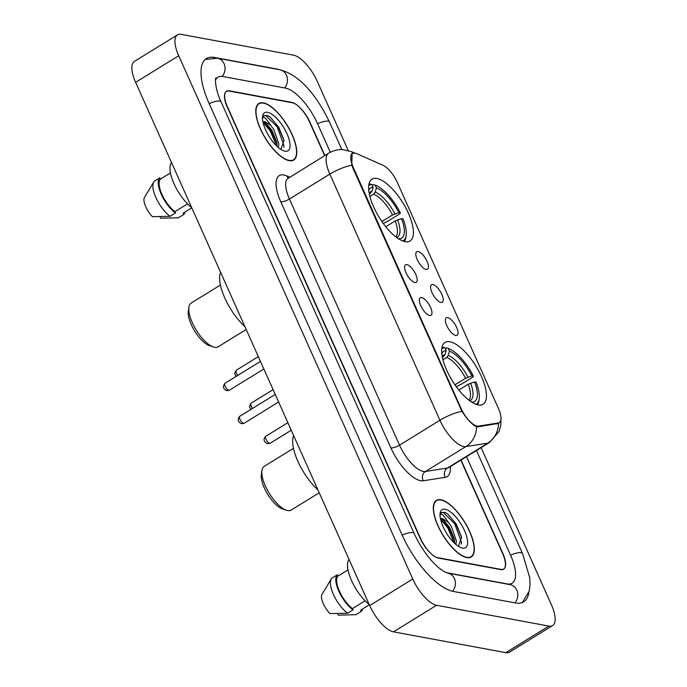 <?xml version="1.0" encoding="UTF-8"?>
<svg xmlns="http://www.w3.org/2000/svg" width="687" height="687" viewBox="0 0 687 687"><rect width="100%" height="100%" fill="white"/><g stroke="black" fill="none" stroke-linecap="round" stroke-linejoin="round"><path stroke-width="1.03" d="M405.141 241.644A36.299 13.895 58.4 0 0 410.062 240.957A36.299 13.895 58.4 0 0 405.837 207.998A36.299 13.895 58.4 0 0 376.88 178.474A36.299 13.895 58.4 0 0 371.968 179.152A36.299 13.895 58.4 0 0 376.193 212.12A36.299 13.895 58.4 0 0 405.141 241.644M478.186 404.935A36.299 13.895 58.4 0 0 483.107 404.257A36.299 13.895 58.4 0 0 478.882 371.289A36.299 13.895 58.4 0 0 449.925 341.765A36.299 13.895 58.4 0 0 445.013 342.452A36.299 13.895 58.4 0 0 449.238 375.411A36.299 13.895 58.4 0 0 478.186 404.935M447.692 317.574A10.271 3.933 -121.6 0 1 456.451 327.055A10.271 3.933 -121.6 0 1 456.082 335.496A10.271 3.933 -121.6 0 1 455.687 335.454A10.271 3.933 -121.6 0 1 448.122 328.214A10.271 3.933 -121.6 0 1 445.64 318.553A10.271 3.933 -121.6 0 1 447.692 317.574M432.922 284.555A10.271 3.933 -121.6 0 1 441.681 294.045A10.271 3.933 -121.6 0 1 441.312 302.478A10.271 3.933 -121.6 0 1 440.917 302.435A10.271 3.933 -121.6 0 1 433.36 295.195A10.271 3.933 -121.6 0 1 430.869 285.534A10.271 3.933 -121.6 0 1 432.922 284.555M418.151 251.545A10.271 3.933 -121.6 0 1 426.91 261.026A10.271 3.933 -121.6 0 1 426.541 269.467A10.271 3.933 -121.6 0 1 426.155 269.424A10.271 3.933 -121.6 0 1 418.589 262.185A10.271 3.933 -121.6 0 1 416.099 252.524A10.271 3.933 -121.6 0 1 418.151 251.545M421.655 297.608A10.271 3.933 -121.6 0 1 430.406 307.098A10.271 3.933 -121.6 0 1 430.036 315.531A10.271 3.933 -121.6 0 1 429.65 315.488A10.271 3.933 -121.6 0 1 422.084 308.248A10.271 3.933 -121.6 0 1 419.594 298.587A10.271 3.933 -121.6 0 1 421.655 297.608M406.884 264.598A10.271 3.933 -121.6 0 1 415.635 274.079A10.271 3.933 -121.6 0 1 415.274 282.52A10.271 3.933 -121.6 0 1 414.879 282.477A10.271 3.933 -121.6 0 1 407.314 275.238A10.271 3.933 -121.6 0 1 404.823 265.577A10.271 3.933 -121.6 0 1 406.884 264.598M478.521 426.095A18.489 7.076 -121.6 0 1 477.087 426.052A18.489 7.076 -121.6 0 1 461.02 408.318L353.316 167.551A18.489 7.076 -121.6 0 1 352.483 153.45A18.489 7.076 -121.6 0 1 356.639 153.63L382.917 165.241A18.489 7.076 -121.6 0 1 397.335 182.45L498.461 408.507A18.489 7.076 -121.6 0 1 499.294 422.608A18.489 7.076 -121.6 0 1 498.221 422.994L478.521 426.095L477.225 426.893M324.625 155.683L309.597 122.08A20.55 7.866 58.4 0 0 291.743 102.38L229.346 90.821A20.55 7.866 58.4 0 0 226.555 91.208A20.55 7.866 58.4 0 0 227.483 106.88L420.496 538.35A20.55 7.866 58.4 0 0 438.349 558.059L500.754 569.617A20.55 7.866 58.4 0 0 503.537 569.231A20.55 7.866 58.4 0 0 502.609 553.559L460.831 460.17M330.327 152.265L317.48 123.54A36.986 14.152 58.4 0 0 285.345 88.073L222.949 76.515A36.986 14.152 58.4 0 0 217.934 77.219A36.986 14.152 58.4 0 0 215.478 80.207M446.301 572.649L507.152 583.916A36.986 14.152 58.4 0 0 512.159 583.22A36.986 14.152 58.4 0 0 510.493 555.019L466.499 456.683M348.223 150.522L317.317 81.427A27.394 10.485 58.4 0 0 293.512 55.158L181.188 34.35A27.394 10.485 58.4 0 0 177.478 34.865A27.394 10.485 58.4 0 0 178.714 55.759L412.775 579.012A27.394 10.485 58.4 0 0 436.58 605.281L548.904 626.089A27.394 10.485 58.4 0 0 552.614 625.574A27.394 10.485 58.4 0 0 551.378 604.68L481.14 447.658M177.478 34.865L134.386 61.426A27.394 10.485 58.4 0 0 135.622 82.32L369.683 605.573A27.394 10.485 58.4 0 0 393.488 631.842L505.812 652.65A27.394 10.485 58.4 0 0 509.522 652.135L552.614 625.574M279.454 69.688A58.902 22.542 58.4 0 0 276.818 69.009L214.413 57.45A58.902 22.542 58.4 0 0 206.435 58.558A58.902 22.542 58.4 0 0 209.097 103.471L402.101 534.95A58.902 22.542 58.4 0 0 453.274 591.43L515.679 602.988A58.902 22.542 58.4 0 0 523.657 601.881A58.902 22.542 58.4 0 0 528.818 592.563M466.748 557.578A33.216 12.71 58.4 0 0 471.248 556.951A33.216 12.71 58.4 0 0 467.383 526.792A33.216 12.71 58.4 0 0 440.891 499.767A33.216 12.71 58.4 0 0 436.391 500.394A33.216 12.71 58.4 0 0 440.255 530.562A33.216 12.71 58.4 0 0 466.748 557.578M289.201 160.664A33.216 12.71 58.4 0 0 293.701 160.045A33.216 12.71 58.4 0 0 289.837 129.877A33.216 12.71 58.4 0 0 263.344 102.861A33.216 12.71 58.4 0 0 258.844 103.488A33.216 12.71 58.4 0 0 262.709 133.647A33.216 12.71 58.4 0 0 289.201 160.664M498.753 423.312L477.869 426.867L475.395 426.198C471.136 423.553 466.636 418.589 461.887 411.281L352.654 167.576L351.787 165.155L352.122 153.295L354.226 153.201M324.865 155.537L310.06 122.441A20.55 7.866 58.4 0 0 292.207 102.741L229.149 91.062A20.55 7.866 58.4 0 0 226.367 91.448A20.55 7.866 58.4 0 0 227.294 107.112L420.032 537.998A20.55 7.866 58.4 0 0 437.885 557.698L500.943 569.377A20.55 7.866 58.4 0 0 503.734 568.991A20.55 7.866 58.4 0 0 502.798 553.327L461.071 460.024M441.028 500.067A32.873 12.581 58.4 0 0 436.571 500.686A32.873 12.581 58.4 0 0 440.401 530.544A32.873 12.581 58.4 0 0 466.619 557.286A32.873 12.581 58.4 0 0 471.067 556.659A32.873 12.581 58.4 0 0 467.246 526.809A32.873 12.581 58.4 0 0 441.028 500.067M349.03 559.407A29.112 11.138 58.4 0 0 351.521 580.541A29.112 11.138 58.4 0 0 369.202 604.491M455.91 544.439L456.366 540.858L451.479 526.68L448.491 522.446L442.411 518.522L440.453 518.737M440.504 518.96L443.604 520.291L449.556 527.341L454.305 539.072L454.614 543.288M458.427 546.32L461.587 537.114L456.245 524.061L447.769 514.022L444.85 512.279L441.543 512.528L440.032 514.606M462.514 548.106A22.336 8.545 58.4 0 0 464.532 530.656A22.336 8.545 58.4 0 0 445.124 509.247A22.336 8.545 58.4 0 0 440.144 513.232A22.336 8.545 58.4 0 0 446.541 533.164A22.336 8.545 58.4 0 0 461.475 547.84A22.336 8.545 58.4 0 0 462.514 548.106M439.835 515.37C440.212 513.928 441.372 513.936 443.321 515.396L448.491 522.446M369.331 604.783L360.692 610.099L361.276 611.404A21.915 8.39 58.4 0 0 362.616 608.914M337.515 613.585L338.193 615.105L355.892 614.728L361.276 611.404M348 569.875L337.944 576.075A20.55 7.866 58.4 0 0 339.464 591.267A20.55 7.866 58.4 0 0 352.483 608.579L365.115 600.799M337.944 576.075L337.36 574.77L331.976 578.093A21.915 8.39 58.4 0 0 331.28 578.935L321.653 594.976A13.697 5.238 58.4 0 0 329.983 613.585L347.682 613.208L353.066 609.884L352.483 608.579M331.28 578.935A21.915 8.39 58.4 0 0 333.968 595.655A21.915 8.39 58.4 0 0 347.682 613.208M337.36 574.77A21.915 8.39 58.4 0 0 338.811 591.138A21.915 8.39 58.4 0 0 353.066 609.884M441.312 512.682L443.484 512.639L454.657 523.674L461.372 541.949L461.381 544.044M440.547 519.157L447.812 527.891L454.055 542.747M447.675 513.953L455.507 523.151L461.681 537.681M442.359 519.484L448.671 527.367L454.536 540.609M263.473 103.153A32.873 12.581 58.4 0 0 259.025 103.78A32.873 12.581 58.4 0 0 262.846 133.63A32.873 12.581 58.4 0 0 289.072 160.372A32.873 12.581 58.4 0 0 293.521 159.753A32.873 12.581 58.4 0 0 289.699 129.895A32.873 12.581 58.4 0 0 263.473 103.153M171.484 162.493A29.112 11.138 58.4 0 0 173.974 183.627A29.112 11.138 58.4 0 0 191.656 207.586M278.364 147.525L278.819 143.944L273.933 129.766L270.944 125.532L264.864 121.608L262.906 121.822M262.958 122.046L266.058 123.377L272.009 130.427L276.758 142.166L277.067 146.374M280.88 149.414L284.032 140.208L278.69 127.147L270.223 117.116L267.303 115.364L263.997 115.614L262.486 117.7M284.968 151.192A22.336 8.545 58.4 0 0 286.986 133.742A22.336 8.545 58.4 0 0 267.578 112.333A22.336 8.545 58.4 0 0 262.597 116.318A22.336 8.545 58.4 0 0 268.995 136.249A22.336 8.545 58.4 0 0 283.929 150.925A22.336 8.545 58.4 0 0 284.968 151.192M262.288 118.456C262.666 117.013 263.825 117.022 265.775 118.482L270.944 125.532M191.785 207.869L183.146 213.193L183.73 214.49A21.915 8.39 58.4 0 0 185.069 212.008M159.968 216.671L160.646 218.191L178.345 217.813L183.73 214.49M170.453 172.961L160.397 179.161A20.55 7.866 58.4 0 0 161.917 194.352A20.55 7.866 58.4 0 0 174.936 211.665L187.568 203.884M160.397 179.161L159.813 177.856L154.42 181.179A21.915 8.39 58.4 0 0 153.733 182.021L144.107 198.062A13.697 5.238 58.4 0 0 152.437 216.671L170.127 216.293L175.52 212.97L174.936 211.665M153.733 182.021A21.915 8.39 58.4 0 0 156.421 198.741A21.915 8.39 58.4 0 0 170.127 216.293M159.813 177.856A21.915 8.39 58.4 0 0 161.256 194.232A21.915 8.39 58.4 0 0 175.52 212.97M263.756 115.777L265.929 115.725L277.11 126.76L283.825 145.034L283.825 147.13M262.992 122.243L270.266 130.977L276.509 145.833M270.128 117.039L277.96 126.236L284.135 140.766M264.813 122.569L271.125 130.453L276.99 143.695M293.469 448.328L264.194 466.37A25.685 9.833 58.4 0 0 261.945 470.466L261.343 474.494A22.259 8.519 58.4 0 0 267.732 494.365A22.259 8.519 58.4 0 0 282.606 508.99L286.47 510.269A25.685 9.833 58.4 0 0 287.673 510.578A25.685 9.833 58.4 0 0 291.151 510.098L319.232 492.785M261.945 470.466A25.685 9.833 58.4 0 0 269.304 493.386A25.685 9.833 58.4 0 0 286.47 510.269M445.331 348.687L446.619 347.897L448.233 348.429A32.598 12.478 58.4 0 1 473.42 376.236L471.9 375.961A29.455 11.267 58.4 0 0 449.461 351.194L448.242 355.419L446.73 357.472L442.943 359.808M454.957 384.814L465.571 378.271L471.9 375.961M472.467 402.608L472.235 402.093A29.455 11.267 58.4 0 0 474.571 381.92L468.233 384.231L458.847 390.018M293.658 435.618A37.673 14.418 58.4 0 0 317.961 489.951M473.42 376.236L473.008 377.026L461.475 384.127L456.331 386.747M441.75 348.824A32.598 12.478 58.4 0 1 444.944 347.828L443.33 347.287A33.972 13.001 58.4 0 0 441.964 347.424M477.293 404.737A33.972 13.001 58.4 0 0 478.942 400.504L479.174 398.889A32.598 12.478 58.4 0 0 476.091 382.195L474.571 381.92M475.936 404.3A32.598 12.478 58.4 0 0 479.174 398.889M444.944 347.828L446.181 350.585A29.455 11.267 58.4 0 0 441.784 353.685M449.461 351.194L448.233 348.429M442.394 357.515L444.953 354.81L446.181 350.585M471.024 401.689L472.235 402.093M220.424 285.036L191.149 303.07A25.685 9.833 58.4 0 0 188.899 307.175L188.298 311.202A22.259 8.519 58.4 0 0 194.687 331.065A22.259 8.519 58.4 0 0 209.561 345.698L213.425 346.978A25.685 9.833 58.4 0 0 214.627 347.287A25.685 9.833 58.4 0 0 218.105 346.806L246.186 329.494M188.899 307.175A25.685 9.833 58.4 0 0 196.259 330.095A25.685 9.833 58.4 0 0 213.425 346.978M372.285 185.396L373.573 184.605L375.188 185.138A32.598 12.478 58.4 0 1 400.375 212.944L398.855 212.661A29.455 11.267 58.4 0 0 376.416 187.895L375.196 192.128L373.685 194.181L369.898 196.516M381.912 221.515L392.526 214.971L398.855 212.661M399.422 239.308L399.19 238.801A29.455 11.267 58.4 0 0 401.526 218.621L395.188 220.931L385.802 226.719M220.613 272.327A37.673 14.418 58.4 0 0 244.915 326.66M400.375 212.944L399.963 213.734L388.43 220.836L383.286 223.455M368.704 185.533A32.598 12.478 58.4 0 1 371.899 184.528L370.284 183.996A33.972 13.001 58.4 0 0 368.919 184.133M404.248 241.438A33.972 13.001 58.4 0 0 405.897 237.204L406.129 235.598A32.598 12.478 58.4 0 0 403.046 218.904L401.526 218.621M402.891 241.008A32.598 12.478 58.4 0 0 406.129 235.598M371.899 184.528L373.135 187.285A29.455 11.267 58.4 0 0 368.739 190.385M376.416 187.895L375.188 185.138M369.348 194.215L371.907 191.518L373.135 187.285M397.979 238.398L399.19 238.801M498.221 422.994L496.744 423.905M353.316 167.551L352.792 167.877M461.02 408.318L460.488 408.645M209.183 103.677A10.958 3.315 -24.1 0 1 221.12 101.959C214.516 88.219 215.237 76.858 215.83 78.095M205.181 59.494L217.444 58.197A10.958 9.566 100.5 0 1 224.065 63.659A10.958 9.566 100.5 0 1 222.167 76.403M217.444 58.197L279.849 69.756A10.958 9.566 100.5 0 1 286.47 75.218A10.958 9.566 100.5 0 1 284.59 87.936M279.849 69.756C301.181 75.149 317.841 97.983 329.502 122.037A10.958 3.315 155.9 0 0 317.574 123.746M476.452 450.543L522.515 553.516A10.958 3.315 155.9 0 0 510.578 555.225M514.924 602.851A10.958 9.566 -79.5 0 0 516.804 590.133A10.958 9.566 -79.5 0 0 510.175 584.671L447.778 573.113C436.674 569.54 422.247 551.317 414.132 533.438L221.12 101.959M452.535 591.275A10.958 9.566 -79.5 0 0 454.399 578.574A10.958 9.566 -79.5 0 0 447.778 573.113M402.196 535.156A10.958 3.315 -24.1 0 1 414.132 533.438M135.622 82.32L178.714 55.759M505.812 652.65L548.904 626.089M393.488 631.842L436.58 605.281M369.683 605.573L412.775 579.012M213.829 57.811L214.413 57.45M450.311 466.662A34.247 13.105 -121.6 0 1 445.219 477.336L423.269 480.788A34.247 13.105 -121.6 0 1 390.869 447.872L280.768 201.738A6.853 2.07 155.9 0 0 289.433 199.024L399.533 445.159A27.394 10.485 58.4 0 0 423.338 471.428A27.394 10.485 58.4 0 0 425.459 471.488L447.409 468.036A27.394 10.485 58.4 0 0 449.006 467.461L448.637 467.667M280.768 201.738A34.247 13.105 -121.6 0 1 283.86 174.979A34.247 13.105 -121.6 0 1 286.908 175.966L289.716 177.203M288.197 178.139A27.394 10.485 58.4 0 0 289.433 199.024L329.837 174.12A27.394 10.485 -121.6 0 1 328.601 153.235L287.999 178.397M500.995 418.847L500.797 425.399L499.011 431.505L489.402 442.565A27.394 10.485 -121.6 0 1 487.813 443.141L465.855 446.593A27.394 10.485 -121.6 0 1 463.742 446.533A27.394 10.485 -121.6 0 1 439.938 420.255A23.976 7.248 -24.1 0 1 461.887 411.281M476.589 426.747A23.976 21.872 -98.9 0 1 465.855 446.593L425.459 471.488A6.853 6.252 81.1 0 0 423.269 480.788M351.787 165.155A23.976 7.248 155.9 0 0 329.837 174.12L439.938 420.255L399.533 445.159A6.853 2.07 155.9 0 1 390.869 447.872M445.219 477.336A6.853 6.252 81.1 0 1 447.409 468.036L487.813 443.141A23.976 21.872 -98.9 0 0 498.539 423.441M353.96 153.021A23.976 19.348 -66.2 0 0 351.641 151.75L354.552 153.038M288.282 178.088A6.853 5.53 113.8 0 1 286.908 175.966M461.578 543.511A27.394 10.485 58.4 0 0 461.406 542.91M284.032 146.597A27.394 10.485 58.4 0 0 283.86 145.996M243.559 423.347A4.113 1.572 58.4 0 0 244.117 423.269L241.601 423.733C237.839 422.084 237.238 419.602 239.806 416.27A4.113 1.572 58.4 0 0 240.287 420.006A4.113 1.572 58.4 0 0 243.559 423.347M228.788 390.328A4.113 1.572 58.4 0 0 229.346 390.25L226.839 390.714C223.069 389.074 222.468 386.583 225.035 383.26A4.113 1.572 58.4 0 0 225.516 386.987A4.113 1.572 58.4 0 0 228.788 390.328M270.154 443.235L267.647 443.699C265.637 442.823 261.79 440.453 265.843 436.236A4.113 1.572 58.4 0 0 266.324 439.972A4.113 1.572 58.4 0 0 269.605 443.313A4.113 1.572 58.4 0 0 270.154 443.235L291.254 430.234M250.764 409.521L249.381 406.352L251.073 403.217A4.113 1.572 58.4 0 0 252.515 408.439M235.993 376.502L234.619 373.342L236.311 370.207A4.113 1.572 58.4 0 0 237.745 375.428M465.571 378.271A25.342 9.695 58.4 0 0 446.73 357.472M468.809 400.083A25.342 9.695 58.4 0 0 468.233 384.231M444.953 354.81A26.346 10.082 58.4 0 0 442.127 356.089M467.959 377.189A26.346 10.082 58.4 0 0 448.242 355.419M469.616 400.701A26.346 10.082 58.4 0 0 470.621 383.148M443.441 356.862A25.342 9.695 58.4 0 0 442.308 357.094M392.526 214.971A25.342 9.695 58.4 0 0 373.685 194.181M395.764 236.792A25.342 9.695 58.4 0 0 395.188 220.931M371.907 191.518A26.346 10.082 58.4 0 0 369.082 192.798M394.913 213.889A26.346 10.082 58.4 0 0 375.196 192.128M396.571 237.41A26.346 10.082 58.4 0 0 397.575 219.849M370.396 193.571A25.342 9.695 58.4 0 0 369.262 193.794M499.294 422.608L497.336 423.81M352.483 153.45L351.306 154.171M329.502 122.037L341.834 149.594M522.266 602.576L529.23 591.078L530.063 584.774L529.729 577.647L522.515 553.516M215.684 78.601L217.934 77.219M509.891 584.62L512.159 583.22M351.641 151.75L342.822 149.629C337.729 149.38 332.989 150.582 328.601 153.235M503.734 568.991L502.824 569.549M489.402 442.565L449.006 467.461M435.017 501.647L436.571 500.686M469.522 557.621L471.067 556.659M257.47 104.733L259.025 103.78M291.975 160.706L293.521 159.753M244.117 423.269L278.621 401.998M239.806 416.27L275.238 394.432M229.346 390.25L263.851 368.988M225.035 383.26L260.467 361.414M265.843 436.236L287.862 422.668M251.073 403.217L273.091 389.649M236.311 370.207L258.329 356.63"/></g></svg>
